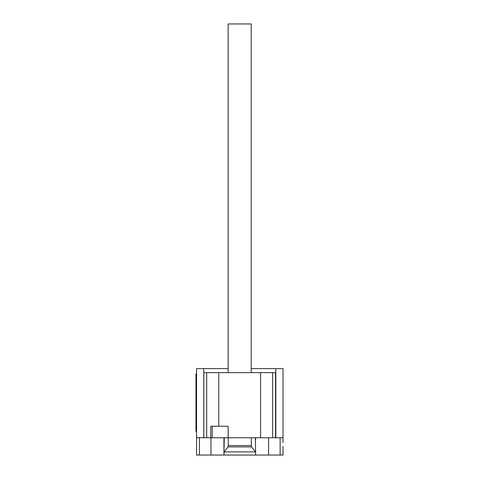 <?xml version="1.0" encoding="UTF-8"?>
<svg xmlns="http://www.w3.org/2000/svg" width="479" height="479" viewBox="0 0 479 479"><rect width="100%" height="100%" fill="white"/><g stroke="black" fill="none" stroke-linecap="round" stroke-linejoin="round"><path stroke-width="0.72" d="M251.2 372.632L251.2 23.95L228.142 23.95L228.142 372.632M228.136 437.758L210.79 437.758L210.79 426.232L228.136 426.232L228.136 437.758L283.011 437.758L283.011 368.596L251.2 368.596M212.197 426.232L212.197 437.758M275.521 437.758L275.521 372.632L218.759 372.632L218.759 426.232M218.759 372.632L206.683 372.632L206.683 437.758L210.79 437.758M206.683 372.632L203.82 372.632L203.82 437.758L206.683 437.758M260.582 372.632L260.582 437.758M272.659 372.632L272.659 437.758M283.011 437.758L283.011 442.656M224.142 451.883L228.016 446.895L228.261 445.542L251.313 445.542L251.565 446.895L255.636 452.14L255.636 455.05L223.938 455.05L224.142 451.883L255.433 451.883M251.565 446.895L228.016 446.895M251.313 437.758L251.313 445.542M228.261 437.758L228.261 445.542M255.301 437.758L255.636 452.14M255.636 439.524L255.636 437.92L255.301 437.92M196.564 442.656L196.564 455.05L223.938 455.05M255.636 455.05L283.011 455.05L283.011 446.404M223.938 452.14L224.274 437.92L223.938 437.92L223.938 453.607M203.82 437.758L196.564 437.758L196.564 444.967M196.564 373.788L195.989 373.788L195.989 379.548L196.564 379.548M196.564 425.657L195.989 425.657L195.989 431.417L196.564 431.417M195.989 425.657L195.989 379.548M196.564 437.758L196.564 368.596L203.767 368.596L203.767 437.758M228.142 368.596L203.767 368.596M275.808 437.758L275.808 368.596M199.444 437.758L199.444 455.05M280.131 437.758L280.131 455.05M268.605 437.758L268.605 455.05M210.97 437.758L210.97 455.05"/></g></svg>
